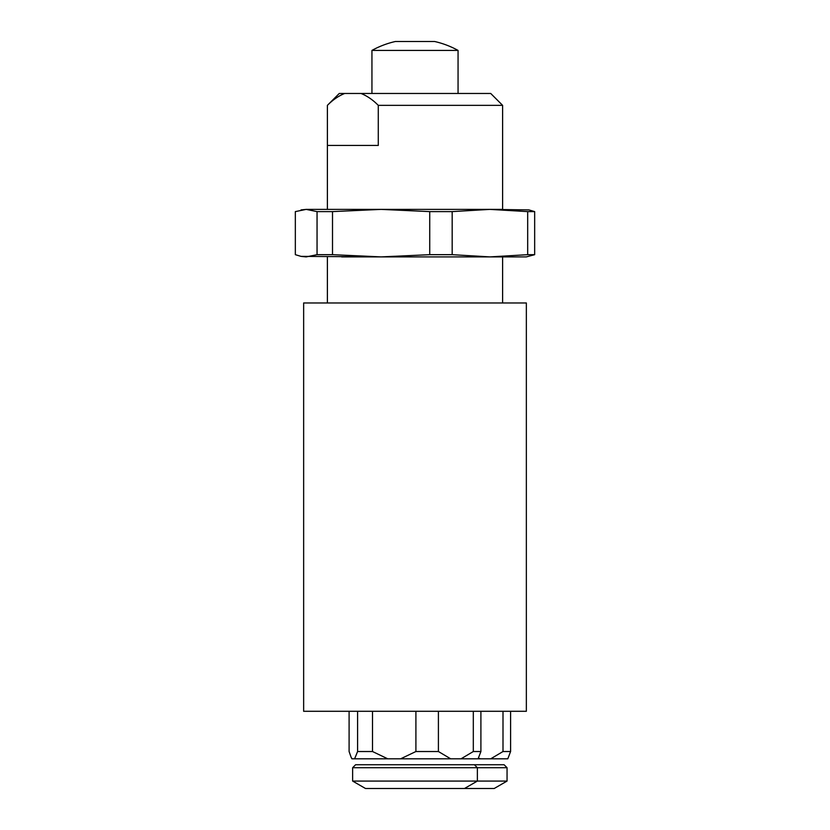 <?xml version="1.0" encoding="UTF-8"?>
<svg xmlns="http://www.w3.org/2000/svg" width="830" height="830" viewBox="0 0 830 830"><rect width="100%" height="100%" fill="white"/><g stroke="black" fill="none" stroke-linecap="round" stroke-linejoin="round"><path stroke-width="1.25" d="M474.397 764.741L504.09 764.741L507.057 767.709L352.636 767.709L355.603 764.741L474.397 764.741L477.364 767.709L477.364 781.072L507.057 781.072L507.057 767.709M464.499 788.5L477.364 781.072L352.636 781.072L365.501 788.5L494.203 788.5L507.057 781.072M352.636 781.072L352.636 767.709M476.244 758.807L351.899 758.807L351.173 757.385L352.086 758.807L507.804 758.807L510.595 751.524L510.595 711.289M349.098 711.289L349.098 751.524L351.173 757.385M371.944 50.412L458.056 50.412A89.09 89.09 0 0 0 434.63 41.5L395.37 41.5A89.09 89.09 0 0 0 371.944 50.412L371.944 93.468M527.683 254.675L489.928 256.895L526.355 256.895L534.665 254.675L534.665 211.609L527.683 211.609L527.683 254.675L534.665 254.675M301.031 209.907L306.187 209.388L317.05 211.609L317.05 254.675L306.187 256.895L301.031 256.377L295.335 254.675L295.335 211.609L306.187 209.388L381.115 209.388L341.659 209.388M327.414 105.348C332.851 99.849 338.609 95.896 344.689 93.468L490.727 93.468L502.607 105.348L378.283 105.348L378.283 145.437L327.414 145.437L327.394 105.348L327.394 209.388M478.101 758.807L446.55 758.807L478.101 758.807L480.902 751.524L480.902 711.289M383.45 758.807L352.086 758.807M526.355 302.971L303.645 302.971L303.645 711.289L526.355 711.289L526.355 302.971M502.607 302.971L502.607 256.895L489.928 256.895L452.174 254.675L452.174 211.609L429.733 211.609L429.733 254.675L452.174 254.675M429.733 254.675L381.115 256.895L341.659 256.895M344.689 93.468L339.273 93.468L327.394 105.348M361.009 93.468C367.109 95.907 372.867 99.87 378.283 105.348M502.607 105.348L502.607 209.388L489.928 209.388L527.683 211.609M317.05 254.675L332.508 254.675L332.508 211.609L317.05 211.609M332.508 211.609L381.115 209.388L429.733 211.609M301.031 256.377L381.115 256.895L332.508 254.675M452.174 211.609L489.928 209.388L528.969 209.907M381.115 209.388L489.928 209.388M534.665 211.609L528.969 209.917M381.115 256.895L489.928 256.895M396.169 41.5L395.37 41.5M490.738 758.807L503.001 751.524L503.001 711.289M503.001 751.524L510.595 751.524M478.433 758.163L480.363 758.807M438.406 711.289L438.406 751.524L450.669 758.807M400.651 758.807L415.903 751.524L415.903 711.289M415.903 751.524L438.406 751.524M372.504 711.289L372.504 751.524L387.745 758.807M354.607 758.807L357.595 751.524L357.595 711.289M357.595 751.524L372.504 751.524M461.044 758.807L473.308 751.524L473.308 711.289M473.308 751.524L480.902 751.524M327.394 256.895L327.394 302.971M458.056 93.468L458.056 50.412"/></g></svg>
